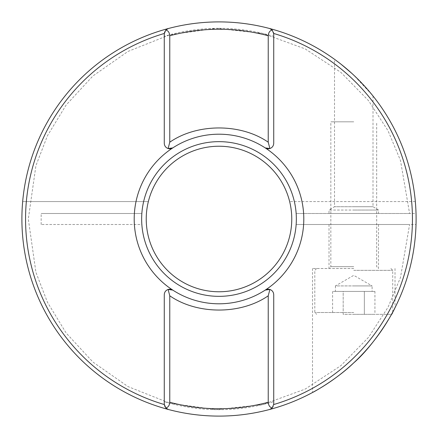 <?xml version="1.0" encoding="UTF-8"?>
<svg xmlns="http://www.w3.org/2000/svg" width="438" height="438" viewBox="0 0 438 438"><rect width="100%" height="100%" fill="white"/><g stroke="black" fill="none" stroke-linecap="round" stroke-linejoin="round"><path stroke-width="0.33" stroke-dasharray="2.19 1.64" d="M296.154 224.502L416.023 224.502A197.1 197.1 0 0 1 216.252 416.078A197.1 197.1 0 0 1 22.672 201.584A197.1 197.1 0 0 0 21.9 219A197.1 197.1 0 0 1 216.252 21.922A197.1 197.1 0 0 1 416.023 213.498L409.601 213.498L400.474 160.461L388.052 130.787L368.528 100.674L340.917 72.385L305.149 48.886L262.614 33.37L216.252 28.339L170.054 34.706L127.978 51.443L92.905 75.96L66.116 105.038L47.474 135.698L35.911 165.717L28.317 219L35.911 272.283L47.474 302.302L66.116 332.962L92.905 362.04L127.978 386.557L170.054 403.294L216.252 409.661L262.614 404.63L305.149 389.114L340.917 365.615L368.528 337.326L388.052 307.213L400.474 277.539L409.601 224.502L296.154 224.502A77.351 77.351 0 0 1 219 296.351A77.351 77.351 0 0 1 141.846 224.502L41.156 224.502L141.846 224.502M41.156 224.502L41.156 213.498L141.846 213.498A77.351 77.351 0 0 1 219 141.649A77.351 77.351 0 0 1 296.154 213.498L416.023 213.498A197.1 197.1 0 0 0 415.328 201.584A197.1 197.1 0 0 1 219 416.1A197.1 197.1 0 0 1 21.9 219A197.1 197.1 0 0 0 216.252 416.078A197.1 197.1 0 0 0 416.023 224.502L409.601 224.502M219 146.232A72.768 72.768 0 0 1 291.56 213.498A72.768 72.768 0 0 0 289.649 201.584A72.768 72.768 0 0 1 219 291.768A72.768 72.768 0 0 1 146.232 219L146.44 224.502A72.768 72.768 0 0 0 219 291.768A72.768 72.768 0 0 0 291.56 224.502A72.768 72.768 0 0 1 216.246 291.713A72.768 72.768 0 0 1 148.351 201.584L22.672 201.584L148.351 201.584A72.768 72.768 0 0 0 146.232 219L146.44 213.498A72.768 72.768 0 0 1 219 146.232M353.762 268.505L312.508 268.505L353.762 268.505M353.762 224.502L329.009 224.502L353.762 224.502M351.522 73.102L353.762 75.166C343.381 66.023 336.964 60.729 334.512 59.294C336.915 60.69 343.332 65.985 353.762 75.166C364.137 85.503 370.553 92.445 373.012 96.004C370.575 92.473 364.159 85.53 353.762 75.166L372.426 95.27M329.009 213.498L353.762 213.498L329.009 213.498L329.009 210.037L353.762 210.037L329.009 210.037L334.512 206.731L353.762 206.731L334.512 206.731L334.512 59.294L341.175 64.331M353.762 362.834C336.674 379.516 312.431 392.755 312.508 392.508C312.217 392.859 336.521 379.658 353.762 362.834C374.096 345.314 392.552 313.728 395.016 307.695C392.563 313.668 374.211 345.188 353.762 362.834M164.272 401.662L164.272 404.165C164.162 406.497 165.526 408.271 168.356 409.481A197.1 197.1 0 0 0 269.644 409.481C272.469 408.276 273.832 406.502 273.728 404.165L273.728 401.662A190.683 190.683 0 0 1 164.272 401.662L164.272 404.531M219 28.317A190.683 190.683 0 0 1 273.728 36.338L273.728 33.835C273.838 31.503 272.474 29.729 269.644 28.519A197.1 197.1 0 0 0 168.356 28.519C165.531 29.724 164.168 31.498 164.272 33.835L164.272 36.338A190.683 190.683 0 0 1 219 28.317M267.366 289.266A5.502 5.502 0 0 0 265.231 290.087A84.797 84.797 0 0 0 219 134.203A84.797 84.797 0 0 0 172.769 290.087A5.502 5.502 0 0 0 170.634 289.266M296.154 213.498L409.601 213.498M353.762 213.498L378.514 213.498L353.762 213.498M141.846 213.498L41.156 213.498M353.762 210.037L378.514 210.037L353.762 210.037M415.328 201.584L289.649 201.584L415.328 201.584M353.762 206.731L373.012 206.731L353.762 206.731M168.11 289.458A5.502 5.502 0 0 0 164.272 294.697M164.272 143.303A5.502 5.502 0 0 0 168.11 148.542M170.634 148.734A5.502 5.502 0 0 0 172.769 147.913M164.272 36.338L164.272 33.469M269.89 289.458A5.502 5.502 0 0 1 273.728 294.697L273.728 404.531M273.728 33.469L273.728 143.303A5.502 5.502 0 0 1 269.89 148.542M265.231 147.913A5.502 5.502 0 0 0 267.366 148.734M353.762 314.342L390.888 314.342L353.762 314.342M335.426 291.423L364.345 291.423L332.59 291.423L343.178 291.423L343.178 314.342L374.933 314.342L343.178 314.342L343.178 291.423L335.426 291.423L335.426 285.921L353.762 285.921L335.426 285.921L353.762 275.338L372.097 285.921L353.762 285.921L372.097 285.921L372.097 291.423L369.639 291.423L372.097 291.423M374.933 291.423L353.762 291.423L374.933 291.423L374.933 314.342M353.762 121.824L330.843 121.824L353.762 121.824M332.59 291.423L332.59 314.342M364.345 291.423L364.345 314.342L364.345 291.423M21.9 219A197.1 197.1 0 0 1 216.252 21.922A197.1 197.1 0 0 1 416.023 213.498M353.762 266.671L330.843 266.671L353.762 266.671M353.762 270.339L392.722 270.339L353.762 270.339M353.762 312.508L314.802 312.508L353.762 312.508M329.009 224.502L329.009 268.505L330.843 266.671L330.843 121.824M312.508 268.505L312.508 392.508M378.514 224.502L378.514 268.505L376.68 266.671L376.68 121.824M373.012 96.004L373.012 206.731L378.514 210.037L378.514 213.498M395.016 268.505L395.016 307.695M392.722 312.108L392.722 270.339L390.888 268.505M391.583 314.205L390.888 314.342M316.636 268.505L314.802 270.339L314.802 312.508L316.636 314.342"/><path stroke-width="0.66" d="M372.426 95.27L373.012 96.004M341.175 64.331L351.522 73.102M219 21.9A197.1 197.1 0 0 1 416.1 219A197.1 197.1 0 0 1 219 416.1A197.1 197.1 0 0 1 21.9 219A197.1 197.1 0 0 1 219 21.9M353.762 362.834C336.674 379.516 312.431 392.755 312.508 392.508C312.217 392.859 336.521 379.658 353.762 362.834C374.096 345.314 392.552 313.728 395.016 307.695C392.563 313.668 374.211 345.188 353.762 362.834M291.768 219A72.768 72.768 0 0 1 219 291.768A72.768 72.768 0 0 1 146.232 219A72.768 72.768 0 0 1 219 146.232A72.768 72.768 0 0 1 291.768 219M273.728 36.338L273.728 33.469A193.432 193.432 0 0 1 273.728 404.531L273.728 401.662M296.351 219A77.351 77.351 0 0 1 219 296.351A77.351 77.351 0 0 1 141.649 219A77.351 77.351 0 0 1 219 141.649A77.351 77.351 0 0 1 296.351 219M267.366 148.734A5.502 5.502 0 0 0 269.89 148.542L265.231 147.913A84.797 84.797 0 0 1 265.231 290.087A84.797 84.797 0 0 1 134.203 219A84.797 84.797 0 0 1 172.769 147.913L168.11 148.542A5.502 5.502 0 0 0 170.634 148.734M172.769 290.087A84.797 84.797 0 0 0 265.231 290.087A84.797 84.797 0 0 1 172.769 290.087L168.11 289.458L169.769 295.792C197.111 314.796 240.889 314.796 268.231 295.792L269.89 289.458A5.502 5.502 0 0 0 267.366 289.266M268.231 295.792L268.231 402.27C268.532 405.517 269.863 407.406 272.228 407.942L269.644 409.481A197.1 197.1 0 0 1 168.356 409.481L165.772 407.942L164.272 404.165L164.272 294.697L164.272 404.531A193.432 193.432 0 0 1 164.272 33.469L164.272 143.303L164.272 33.835L165.772 30.058C168.132 30.589 169.462 32.478 169.769 35.73C202.591 27.09 235.409 27.09 268.231 35.73C268.532 32.483 269.863 30.594 272.228 30.058L273.728 33.835L273.728 143.303C273.575 145.876 272.294 147.622 269.89 148.542L268.231 142.208C240.889 123.204 197.111 123.204 169.769 142.208L169.769 35.73M170.634 289.266A5.502 5.502 0 0 0 168.11 289.458C165.706 290.378 164.425 292.124 164.272 294.697M272.228 407.942L273.728 404.165L273.728 294.697C273.575 292.124 272.294 290.378 269.89 289.458L265.231 290.087M165.772 30.058L168.356 28.519A197.1 197.1 0 0 1 269.644 28.519L272.228 30.058M169.769 142.208L168.11 148.542C165.706 147.622 164.425 145.876 164.272 143.303M172.769 147.913A84.797 84.797 0 0 1 265.231 147.913A84.797 84.797 0 0 0 172.769 147.913M165.772 407.942C168.132 407.411 169.462 405.522 169.769 402.27L169.769 295.792M268.231 35.73L268.231 142.208M168.356 28.519A197.1 197.1 0 0 1 269.644 28.519M269.644 409.481A197.1 197.1 0 0 1 168.356 409.481M268.231 402.27C235.409 410.91 202.591 410.91 169.769 402.27M392.508 312.508L392.185 313.805L391.583 314.205M392.722 312.108L392.722 312.508"/></g></svg>
